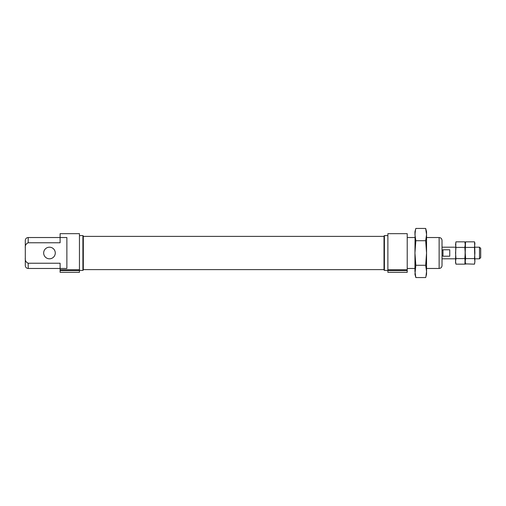 <?xml version="1.0" encoding="UTF-8"?>
<svg xmlns="http://www.w3.org/2000/svg" width="506" height="506" viewBox="0 0 506 506"><rect width="100%" height="100%" fill="white"/><g stroke="black" fill="none" stroke-linecap="round" stroke-linejoin="round"><path stroke-width="0.76" d="M60.106 263.234L28.203 263.234L28.203 268.471L66.874 268.471L66.874 237.529L60.106 237.529L60.106 233.664L79.448 233.664L79.448 272.336L60.106 272.336L60.106 263.234L28.203 263.234C25.964 262.304 24.996 260.501 25.3 257.832L25.3 248.168C24.996 245.492 25.964 243.696 28.203 242.766L28.203 237.529C26.438 237.7 25.471 238.668 25.3 240.432L25.3 248.168M55.274 253A5.8 5.8 0 0 0 49.474 247.2A5.8 5.8 0 0 0 43.668 253A5.8 5.8 0 0 0 49.474 258.8A5.8 5.8 0 0 0 55.274 253M28.203 237.529L60.106 237.529L60.106 242.766L28.203 242.766M387.881 269.749L387.881 233.664L407.216 233.664L407.216 270.583L387.881 270.583L387.881 269.749L407.216 269.749M442.023 265.568L442.023 240.432C441.852 238.668 440.884 237.7 439.126 237.529L439.126 268.471C440.884 268.3 441.852 267.332 442.023 265.568M407.216 270.583L407.216 272.336L387.881 272.336L387.881 270.583M28.203 268.471C26.438 268.3 25.471 267.332 25.3 265.568L25.3 257.832M384.421 235.594L384.01 236.005L384.01 269.995L384.421 270.406L384.421 235.594L387.881 235.594M83.313 269.995L83.313 236.005L82.902 235.594L82.902 270.406L83.313 269.995M474.9 258.8L479.511 258.8L479.511 247.2L474.9 247.2M442.023 255.321L442.99 256.207L449.758 256.207L449.758 249.793L442.99 249.793L442.023 250.679M479.511 258.8L480.7 257.617L480.7 248.383L479.511 247.2M442.99 256.207L442.99 249.793M474.571 242.121L474.9 253L474.495 258.585L465.634 258.585L465.229 253L465.495 242.393M474.495 258.585L474.9 261.374L474.495 247.415L465.634 247.415M464.9 242.121L465.229 244.626L465.634 241.836L474.495 241.836L474.9 243.329L474.495 247.415M465.558 263.879L474.495 264.164L474.9 261.374L474.634 263.607M464.831 258.585L465.229 261.374L464.831 264.164L455.963 264.164L455.558 261.374L455.963 258.585L464.831 258.585L465.229 253L464.831 247.415L455.963 247.415L455.558 244.626L455.963 241.836L464.831 241.836L465.229 243.329L465.229 262.671L465.634 264.164L465.229 261.374L465.634 258.585M455.963 258.585L455.558 253L455.963 247.415M464.963 263.607L465.229 244.626L464.831 247.415M455.887 263.879L455.558 262.671L455.824 242.393M415.299 275.207L415.837 277.56L414.952 271.418L414.952 253L415.837 240.717L425.672 240.717L426.552 253L425.672 265.283L426.552 271.418L425.976 276.327M415.097 232.172L414.952 253L415.837 265.283L425.672 265.283M426.413 273.828L426.552 271.418L426.552 274.271L425.672 277.56L415.837 277.56L414.952 274.271L415.837 265.283M415.837 240.717L414.952 234.582L415.527 229.673M414.952 234.582L414.952 231.729L415.837 228.44L425.672 228.44L426.552 234.582L425.672 240.717M426.204 230.793L425.672 228.44L426.552 231.729L426.552 271.418M79.448 270.583L60.106 270.583M79.448 269.749L60.106 269.749M407.216 268.471L414.952 268.471M426.552 268.471L439.126 268.471M407.216 237.529L414.952 237.529M426.552 237.529L439.126 237.529M384.421 270.406L387.881 270.406M83.313 269.628L384.01 269.628M83.313 236.372L384.01 236.372M79.448 270.406L82.902 270.406M79.448 235.594L82.902 235.594M442.023 258.8L455.558 258.8M442.023 247.2L455.558 247.2"/></g></svg>
